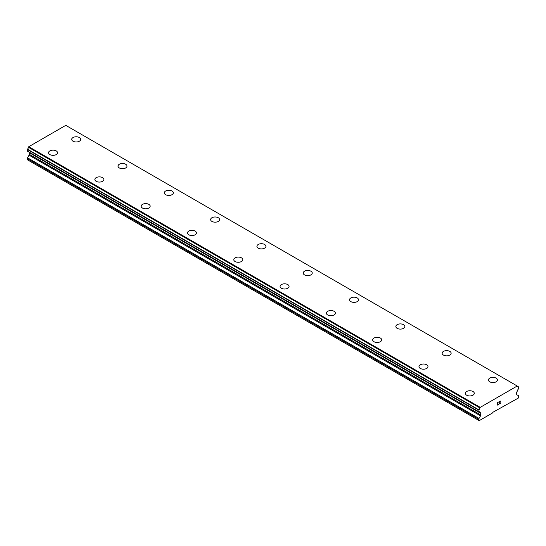 <?xml version="1.0" encoding="UTF-8"?>
<svg xmlns="http://www.w3.org/2000/svg" width="546" height="546" viewBox="0 0 546 546"><rect width="100%" height="100%" fill="white"/><g stroke="black" fill="none" stroke-linecap="round" stroke-linejoin="round"><path stroke-width="0.82" d="M79.395 137.544A4.505 2.6 180 0 1 80.712 139.38A4.505 2.6 180 0 1 77.935 141.776A4.505 2.6 180 0 1 73.028 141.216A4.505 2.6 180 0 1 71.703 139.373A4.505 2.6 180 0 1 74.488 136.978A4.505 2.6 180 0 1 79.395 137.544M71.703 139.373A4.505 2.6 180 0 1 74.488 136.978A4.505 2.6 180 0 1 79.395 137.537A4.505 2.6 180 0 1 80.712 139.373M118.011 166.107A4.505 2.6 180 0 1 120.789 163.711A4.505 2.6 180 0 1 125.696 164.271A4.505 2.6 180 0 1 127.013 166.114A4.505 2.6 180 0 1 124.235 168.509A4.505 2.6 180 0 1 119.328 167.95A4.505 2.6 180 0 1 118.011 166.107A4.505 2.6 180 0 1 120.789 163.711A4.505 2.6 180 0 1 125.696 164.278A4.505 2.6 180 0 1 127.013 166.107M164.312 192.84A4.505 2.6 180 0 1 167.096 190.438A4.505 2.6 180 0 1 171.997 191.004A4.505 2.6 180 0 1 173.321 192.847A4.505 2.6 180 0 1 170.536 195.243A4.505 2.6 180 0 1 165.636 194.683A4.505 2.6 180 0 1 164.312 192.84A4.505 2.6 180 0 1 167.096 190.445A4.505 2.6 180 0 1 171.997 191.011A4.505 2.6 180 0 1 173.321 192.84M210.62 219.581A4.505 2.6 180 0 1 213.397 217.178A4.505 2.6 180 0 1 218.304 217.745A4.505 2.6 180 0 1 219.622 219.581M218.304 217.738A4.505 2.6 180 0 1 219.622 219.574A4.505 2.6 180 0 1 216.844 221.976A4.505 2.6 180 0 1 211.937 221.417A4.505 2.6 180 0 1 210.62 219.574A4.505 2.6 180 0 1 213.397 217.171A4.505 2.6 180 0 1 218.304 217.738M256.92 246.307A4.505 2.6 180 0 1 259.698 243.905A4.505 2.6 180 0 1 264.605 244.471A4.505 2.6 180 0 1 265.929 246.314A4.505 2.6 180 0 1 263.145 248.71A4.505 2.6 180 0 1 258.238 248.15A4.505 2.6 180 0 1 256.92 246.307A4.505 2.6 180 0 1 259.705 243.912A4.505 2.6 180 0 1 264.605 244.478A4.505 2.6 180 0 1 265.929 246.307M310.913 271.212A4.505 2.6 180 0 1 312.23 273.048A4.505 2.6 180 0 1 309.452 275.443A4.505 2.6 180 0 1 304.545 274.884A4.505 2.6 180 0 1 303.228 273.041A4.505 2.6 180 0 1 306.006 270.645A4.505 2.6 180 0 1 310.913 271.212M303.228 273.041A4.505 2.6 180 0 1 306.006 270.639A4.505 2.6 180 0 1 310.913 271.205A4.505 2.6 180 0 1 312.23 273.041M349.529 299.774A4.505 2.6 180 0 1 352.307 297.372A4.505 2.6 180 0 1 357.214 297.939A4.505 2.6 180 0 1 358.531 299.781A4.505 2.6 180 0 1 355.753 302.177A4.505 2.6 180 0 1 350.846 301.61A4.505 2.6 180 0 1 349.529 299.774A4.505 2.6 180 0 1 352.313 297.379A4.505 2.6 180 0 1 357.214 297.945A4.505 2.6 180 0 1 358.531 299.774M395.836 326.508A4.505 2.6 180 0 1 398.614 324.106A4.505 2.6 180 0 1 403.521 324.672A4.505 2.6 180 0 1 404.839 326.515A4.505 2.6 180 0 1 402.061 328.91A4.505 2.6 180 0 1 397.154 328.344A4.505 2.6 180 0 1 395.836 326.508A4.505 2.6 180 0 1 398.614 324.112A4.505 2.6 180 0 1 403.521 324.679A4.505 2.6 180 0 1 404.839 326.508M442.137 353.248A4.505 2.6 180 0 1 444.922 350.846A4.505 2.6 180 0 1 449.822 351.412A4.505 2.6 180 0 1 451.139 353.248M449.822 351.406A4.505 2.6 180 0 1 451.139 353.242A4.505 2.6 180 0 1 448.362 355.644A4.505 2.6 180 0 1 443.454 355.077A4.505 2.6 180 0 1 442.137 353.242A4.505 2.6 180 0 1 444.915 350.839A4.505 2.6 180 0 1 449.822 351.406M488.445 379.975A4.505 2.6 180 0 1 491.223 377.573A4.505 2.6 180 0 1 496.13 378.139A4.505 2.6 180 0 1 497.447 379.982A4.505 2.6 180 0 1 494.669 382.377A4.505 2.6 180 0 1 489.762 381.811A4.505 2.6 180 0 1 488.445 379.975A4.505 2.6 180 0 1 491.223 377.579A4.505 2.6 180 0 1 496.13 378.146A4.505 2.6 180 0 1 497.447 379.975M48.553 152.744A4.505 2.6 180 0 1 51.331 150.341A4.505 2.6 180 0 1 56.238 150.908A4.505 2.6 180 0 1 57.555 152.744A4.505 2.6 180 0 1 54.777 155.146A4.505 2.6 180 0 1 49.87 154.579A4.505 2.6 180 0 1 48.553 152.744A4.505 2.6 180 0 1 51.338 150.348A4.505 2.6 180 0 1 56.238 150.914A4.505 2.6 180 0 1 57.555 152.744M94.861 179.477A4.505 2.6 180 0 1 97.638 177.075A4.505 2.6 180 0 1 102.546 177.641A4.505 2.6 180 0 1 103.863 179.477A4.505 2.6 180 0 1 101.085 181.879A4.505 2.6 180 0 1 96.178 181.313A4.505 2.6 180 0 1 94.861 179.477A4.505 2.6 180 0 1 97.638 177.081A4.505 2.6 180 0 1 102.546 177.648A4.505 2.6 180 0 1 103.863 179.477M141.161 206.211A4.505 2.6 180 0 1 143.939 203.808A4.505 2.6 180 0 1 148.846 204.375A4.505 2.6 180 0 1 150.164 206.211A4.505 2.6 180 0 1 147.386 208.613A4.505 2.6 180 0 1 142.479 208.046A4.505 2.6 180 0 1 141.161 206.211A4.505 2.6 180 0 1 143.946 203.815A4.505 2.6 180 0 1 148.846 204.375A4.505 2.6 180 0 1 150.164 206.211M187.469 232.944A4.505 2.6 180 0 1 190.247 230.542A4.505 2.6 180 0 1 195.154 231.101A4.505 2.6 180 0 1 196.471 232.944A4.505 2.6 180 0 1 193.694 235.346A4.505 2.6 180 0 1 188.786 234.78A4.505 2.6 180 0 1 187.469 232.944A4.505 2.6 180 0 1 190.247 230.549A4.505 2.6 180 0 1 195.154 231.108A4.505 2.6 180 0 1 196.471 232.944M233.77 259.678A4.505 2.6 180 0 1 236.548 257.275A4.505 2.6 180 0 1 241.455 257.835A4.505 2.6 180 0 1 242.772 259.678A4.505 2.6 180 0 1 239.994 262.08A4.505 2.6 180 0 1 235.087 261.514A4.505 2.6 180 0 1 233.77 259.678A4.505 2.6 180 0 1 236.555 257.282A4.505 2.6 180 0 1 241.455 257.842A4.505 2.6 180 0 1 242.772 259.678M280.071 286.411A4.505 2.6 180 0 1 282.855 284.009A4.505 2.6 180 0 1 287.762 284.568A4.505 2.6 180 0 1 289.08 286.411A4.505 2.6 180 0 1 286.302 288.814A4.505 2.6 180 0 1 281.395 288.247A4.505 2.6 180 0 1 280.071 286.411A4.505 2.6 180 0 1 282.855 284.016A4.505 2.6 180 0 1 287.762 284.575A4.505 2.6 180 0 1 289.08 286.411M334.063 311.309A4.505 2.6 180 0 1 335.38 313.145A4.505 2.6 180 0 1 332.603 315.547A4.505 2.6 180 0 1 327.696 314.981A4.505 2.6 180 0 1 326.378 313.145A4.505 2.6 180 0 1 329.163 310.749A4.505 2.6 180 0 1 334.063 311.309M326.378 313.145A4.505 2.6 180 0 1 329.156 310.742A4.505 2.6 180 0 1 334.063 311.302A4.505 2.6 180 0 1 335.38 313.145M372.679 339.878A4.505 2.6 180 0 1 375.464 337.476A4.505 2.6 180 0 1 380.364 338.035A4.505 2.6 180 0 1 381.688 339.878A4.505 2.6 180 0 1 378.904 342.274A4.505 2.6 180 0 1 374.003 341.714A4.505 2.6 180 0 1 372.679 339.878A4.505 2.6 180 0 1 375.464 337.483A4.505 2.6 180 0 1 380.364 338.042A4.505 2.6 180 0 1 381.688 339.878M418.987 366.612A4.505 2.6 180 0 1 421.765 364.209A4.505 2.6 180 0 1 426.672 364.769A4.505 2.6 180 0 1 427.989 366.612A4.505 2.6 180 0 1 425.211 369.007A4.505 2.6 180 0 1 420.304 368.448A4.505 2.6 180 0 1 418.987 366.612A4.505 2.6 180 0 1 421.765 364.216A4.505 2.6 180 0 1 426.672 364.776A4.505 2.6 180 0 1 427.989 366.612M465.288 393.345A4.505 2.6 180 0 1 468.065 390.943A4.505 2.6 180 0 1 472.973 391.502A4.505 2.6 180 0 1 474.297 393.345A4.505 2.6 180 0 1 471.512 395.741A4.505 2.6 180 0 1 466.605 395.181A4.505 2.6 180 0 1 465.288 393.345A4.505 2.6 180 0 1 468.072 390.95A4.505 2.6 180 0 1 472.973 391.509A4.505 2.6 180 0 1 474.297 393.345M497.263 402.805L497.263 403.801L497.256 402.805L498.362 402.163L497.263 402.805M497.263 403.801L497.863 403.46M497.863 403.624L497.263 403.972L497.863 403.617M497.263 403.972L497.263 404.961L497.256 403.965M497.263 404.961L498.362 404.327M497.119 405.207L498.362 404.49L497.119 405.214L497.119 402.723L498.362 402.006M499.228 402.129L499.651 401.262L500.375 401.078M500.382 401.808L500.075 402.457L500.375 401.808M500.075 402.457L499.406 403.726L500.075 402.45M499.406 403.726L500.58 403.05M499.105 404.06L500.58 403.207L499.099 404.067L500.334 401.576L500.054 401.194L499.378 402.054L499.467 401.638L500.238 401.194M480.521 415.834A1.228 0.71 -60 0 0 480.773 414.98L480.773 413.336A1.228 0.71 -60 0 0 480.521 412.79A1.228 0.71 -60 0 1 480.521 412.79L480.002 412.462A1.931 1.112 -60 0 0 479.62 411.807A1.931 1.112 -60 0 0 478.897 411.786L478.89 409.841A1.931 1.112 -60 0 0 479.934 407.944L480.234 407.364L517.226 386.008L517.533 386.24A1.931 1.112 -60 0 0 517.915 386.889A1.931 1.112 -60 0 0 518.577 386.93L518.563 388.882A1.931 1.112 -60 0 0 517.458 390.84L516.953 391.748A1.228 0.71 -60 0 0 516.693 392.601L516.693 394.246A1.228 0.71 -60 0 0 516.939 394.806L518.447 395.693A1.228 0.71 -60 0 1 518.7 396.26L518.236 398.123L492.881 412.291L492.54 412.96L479.224 420.645L478.76 420.379L478.76 419.321A1.228 0.71 -60 0 1 479.013 418.461L480.521 415.834L29.061 155.187L27.553 157.814A1.228 0.71 120 0 0 27.3 158.668L27.3 159.725L478.76 420.379M29.143 152.211A1.228 0.71 -60 0 1 29.307 152.689L29.307 154.334A1.228 0.71 -60 0 1 29.061 155.187M28.542 151.822L480.03 412.53M517.226 386.008L65.766 125.355L28.774 146.71L28.467 147.297A1.931 1.112 -60 0 1 27.423 149.195L27.348 151.133L478.767 411.711M504.927 405.808L504.518 405.576M480.234 407.364L28.774 146.71M479.934 407.944L28.467 147.297M480.773 413.336L29.307 152.689M518.577 386.93L517.547 386.336M479.975 407.821L28.515 147.167M478.89 409.841L27.423 149.195M478.76 410.094L27.3 149.447M478.76 411.677L27.3 151.03M480.002 412.462L478.842 411.793M480.773 414.98L29.307 154.334M479.013 418.461L27.553 157.814M478.76 419.321L27.3 158.668M518.652 386.937L517.54 386.288M478.808 411.786L27.348 151.133"/></g></svg>
